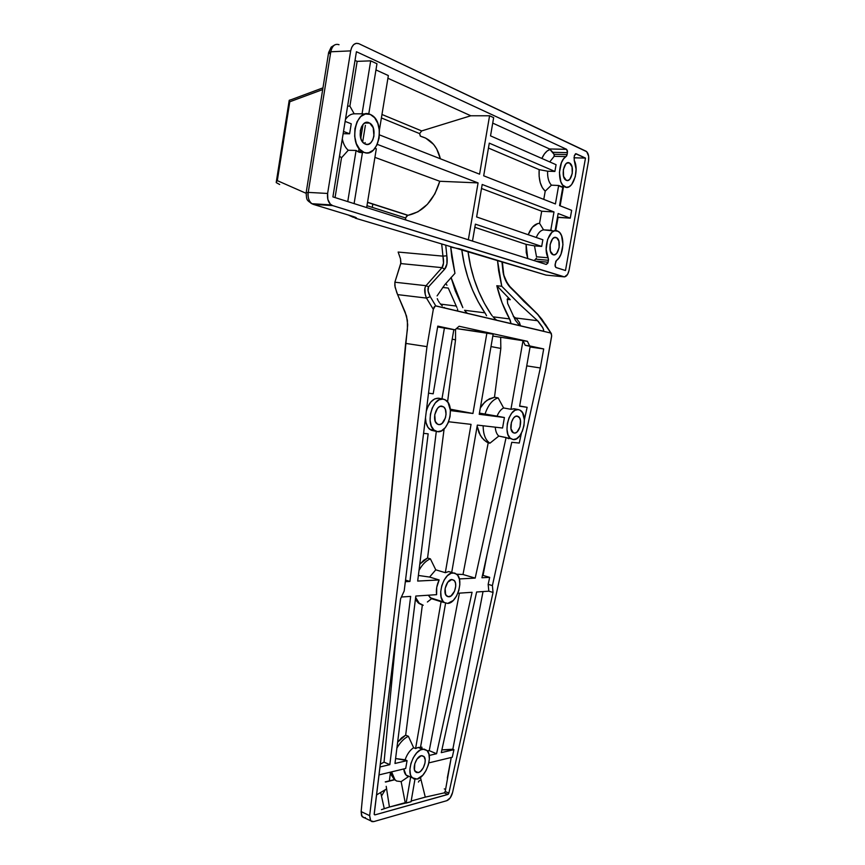 <?xml version="1.0" encoding="UTF-8"?>
<svg xmlns="http://www.w3.org/2000/svg" width="865" height="865" viewBox="0 0 865 865"><rect width="100%" height="100%" fill="white"/><g stroke="black" fill="none" stroke-linecap="round" stroke-linejoin="round"><path stroke-width="1.3" d="M420.293 136.065L419.601 133.61L381.389 117.943L419.601 133.61L421.677 130.918L419.601 133.61L420.509 136.216M381.962 114.483L421.677 130.918L470.809 115.769L489.579 115.769L493.656 117.651L489.579 115.769L479.578 174.179L379.454 134.875L479.578 174.179L489.579 115.769L470.809 115.769L421.677 130.918L381.962 114.483M367.517 202.41L407.761 215.353L367.517 202.399L407.761 215.353L405.512 217.969L366.976 205.686L405.512 217.969L407.004 215.634M566.607 149.331L549.524 148.964L492.726 123.1L549.524 148.964L566.564 149.31L356.423 51.716L332.906 196.896L546.237 264.43L548.107 262.225L535.781 261.122L548.107 262.225L548.442 260.289L535.597 259.154L534.127 260.592L535.597 259.154L548.442 260.289L548.172 257.802L536.516 256.786L534.484 245.865L541.685 246.439L475.393 224.154L472.485 241.086L475.393 224.154L541.685 246.439L542.863 239.767L541.685 246.439L534.484 245.865L536.516 256.786L548.172 257.802C542.474 248.428 549.707 227.311 557.33 230.901L559.72 232.609L561.569 235.713L562.964 244.676L561.007 254.202L558.952 257.954L555.806 261.295L555.027 265.977L555.968 267.512L565.483 270.518L585.486 158.09L575.582 153.71L574.306 155.787L574.209 160.317C579.777 170.783 572.154 191.771 564.564 186.721C557.157 183.369 558.217 160.555 566.045 156.597L554.184 156.305L554.324 154.867L552.854 152.316L550.043 149.45C546.788 150.521 544.063 153.527 541.868 158.457L544.366 153.959L547.091 151.051L550.043 149.45L549.524 148.964L554.033 154.294L567.126 154.597L567.505 151.04L566.564 149.31L356.423 51.716L332.906 196.896L546.237 264.43L547.815 263.198L548.518 259.597L546.161 249.239L547.621 239.356L551.946 232.274L554.649 230.782L558.195 231.312C565.277 234.869 563.969 255.954 556.455 260.495L555.06 264.441L555.773 267.426L565.483 270.518L585.486 158.09L576.133 153.754L574.306 155.787L574.209 160.317L576.079 169.205L575.29 176.698L571.635 184.613L569.094 186.743L566.413 187.316L562.715 185.121L560.855 181.834L559.417 172.449L561.428 162.674L563.515 158.965L566.716 155.841L567.472 152.64L552.854 152.316L567.472 152.64L566.607 149.331L549.567 148.985M553.697 230.998L543.555 229.852C540.603 230.35 538.171 232.901 536.257 237.497C538.171 232.901 540.603 230.35 543.555 229.852L539.565 223.332L537.727 223.559L532.408 227.203L528.191 234.718C531.11 227.354 534.905 223.559 539.565 223.332L541.695 211.222L539.565 223.332L543.555 229.852L551.805 230.339M553.113 254.743L552.53 254.472C547.253 251.747 550.81 235.15 556.163 237.529L554.324 237.572L552.519 238.935L550.108 244.59L550.356 251.153L553.113 254.743L554.952 254.656L556.736 253.283L559.125 247.671L558.887 241.162L556.682 237.778C561.947 240.481 558.487 256.97 553.113 254.743M566.283 180.309L566.013 180.169C560.466 177.574 563.872 159.971 569.365 162.923L567.397 162.869L569.365 162.923L567.537 162.825L565.753 164.069L563.342 169.659L563.569 176.406L566.283 180.309L568.11 180.374L569.873 179.12L572.252 173.562L572.046 166.869L569.559 163.031C575.117 165.615 571.787 183.11 566.283 180.309M365.408 144.152L364.479 143.687C356.456 139.373 360.792 118.819 368.923 122.689L366.165 122.462L363.56 123.911L361.483 126.82L360.283 130.745L361.062 139.157L362.922 142.336L365.408 144.152L368.155 144.325L370.728 142.844L372.761 139.946L373.95 136.065L373.204 127.739L369.69 123.079C377.735 127.328 373.572 147.796 365.408 144.152M357.926 151.71L358.467 151.429M364.695 143.817L365.181 142.574L364.695 143.817M359.159 152.262L362.413 152.77L354.099 203.61L362.413 152.77L359.159 152.262L364.057 152.391L359.159 152.262L356.088 150.445L359.159 152.262M370.274 114.418L371.528 115.045C385.779 122.549 378.524 158.684 364.057 152.391L362.305 151.516C348.119 143.828 355.926 107.411 370.274 114.418L374.632 117.737L377.821 123.403L379.389 130.539L379.108 138.076L377.021 144.909L373.453 150.023L368.912 152.662L366.479 152.9L364.057 152.391L359.645 149.223L356.337 143.601L354.682 136.378L354.931 128.669L357.072 121.684L360.759 116.526L365.398 113.975L370.274 114.418M549.74 161.917L554.184 156.305L549.74 161.917M573.949 157.798L585.486 158.09L573.949 157.798M474.842 227.322L526.082 244.352L526.234 252.45L527.758 258.581L526.082 244.352L534.484 245.865L526.082 244.352L474.842 227.322M439.777 181.272L374.913 157.365L439.777 181.272L478.075 182.904L439.777 181.272L434.9 193.825L427.342 204.378L417.957 211.795L408.075 215.309C423.331 211.806 433.906 200.464 439.777 181.272M376.329 148.769L375.01 148.272L376.329 148.769L366.663 207.589L376.329 148.769M377.27 144.358L478.075 182.904L468.343 239.778L478.075 182.904L377.27 144.358M536.376 258.17L535.597 259.154L536.376 258.17M561.731 187.1L558.671 185.478L551.416 185.175L545.22 191.154C540.603 186.894 538.581 179.715 539.165 169.626L547.599 171.194C547.394 177.498 548.659 182.158 551.416 185.175C548.659 182.158 547.394 177.498 547.599 171.194L554.887 171.443L489.287 143.147L483.686 175.8L555.416 203.956L483.686 175.8L489.287 143.147L554.887 171.443L556.076 164.707L554.887 171.443L547.599 171.194L539.165 169.626L488.444 148.045L539.165 169.626L539.133 176.374L540.225 182.602L542.323 187.683L545.22 191.154L543.771 199.383L545.22 191.154L551.416 185.175L558.671 185.478L562.823 187.11L559.558 205.589L571.657 210.336L559.558 205.589L562.823 187.11M355.018 60.388L357.148 61.361L370.696 60.853L376.967 63.751L370.696 60.853L357.148 61.361L349.893 106.136L347.611 106.114L349.893 106.136L354.185 113.812C350.812 113.942 347.892 115.834 345.449 119.5C347.892 115.834 350.812 113.942 354.185 113.812L349.893 106.136L357.148 61.361L355.018 60.388M375.961 69.924L388.353 75.569L379.367 130.291L388.353 75.569L375.961 69.924M387.909 78.261L470.809 115.769L387.909 78.261M348.26 150.251L356.088 150.445L347.752 201.599L356.088 150.445L348.26 150.251C345.33 147.71 343.34 143.936 342.291 138.941C343.34 143.936 345.33 147.71 348.26 150.251L341.513 157.765L335.058 197.577L341.513 157.765L348.26 150.251M349.611 133.783L343.146 133.697L349.611 133.783L343.513 131.448L349.611 133.783L351.233 123.792L349.611 133.783M362.067 113.802L354.185 113.812L362.067 113.802L370.696 60.853L362.067 113.802L363.711 113.942M339.502 156.154L341.513 157.765L339.502 156.154M481.513 188.494L541.695 211.222L481.513 188.494M554 211.936L541.695 211.222L554 211.936L550.756 230.35L554 211.936L482.194 184.483L554 211.936M557.503 217.191L558.076 217.407L555.741 230.631L558.076 217.407L570.262 218.153L571.657 210.336L570.262 218.153L557.503 217.191M560.131 205.805L563.504 186.678L560.131 205.805M440.371 158.792L436.674 148.888L433.592 144.39L425.612 138.065L420.952 136.4C430.857 139.103 437.333 146.574 440.371 158.792M363.019 124.463L360.759 138.27L363.019 124.463M359.083 148.542L358.629 151.332L359.083 148.542M308.016 195.479L307.94 193.544M338.799 44.71L339.015 44.699C334.928 43.455 332.182 45.823 330.787 51.781L350.671 50.884L351.806 47.186L353.774 44.526L356.272 43.304L358.899 43.704L586.74 151.71L588.654 156.251L588.535 160.933L569.051 270.291L567.613 274.389L564.467 276.897L332.657 205.6L330.235 204.054L327.846 199.415L327.619 193.457L350.671 50.884L327.619 193.457L308.232 192.398L330.787 51.781L350.671 50.884C352.087 44.839 354.834 42.45 358.899 43.704L586.102 151.245C588.341 152.932 589.152 156.165 588.535 160.933L569.051 270.291C567.981 274.908 566.175 277.081 563.656 276.8L546.053 275.092L356.337 218.477L356.045 217.634L352.769 216.369L313.325 204.378L332.657 205.6L563.656 276.8L546.053 275.092L459.921 248.925L450.946 247.152M405.826 219.98L405.512 217.969L405.826 219.98M372.264 207.373L372.837 203.956L372.264 207.373M289.786 101.778L322.688 89.571L289.786 101.778L289.245 100.308L290.456 99.843L289.245 100.308L289.786 101.778L277.308 180.634L289.786 101.778M306.08 193.295L277.308 180.634L276.822 181.142L277.308 180.634L306.08 193.295M279.687 184.515L276.227 182.602L276.822 181.142L276.227 182.602L279.687 184.515M348.692 215.201L353.407 217.342M355.18 218.131L356.337 218.477C357.126 218.056 355.937 217.353 352.769 216.369L313.325 204.378L332.657 205.6L331.252 204.908C328.235 202.464 327.035 198.647 327.619 193.457L308.232 192.398C307.659 197.523 308.892 201.286 311.908 203.708L311.822 203.643C308.859 201.199 307.659 197.458 308.232 192.398L330.787 51.781C332.182 45.823 334.928 43.455 339.015 44.699L338.777 44.721M351.233 123.792L345.135 121.403L351.233 123.792M558.152 213.525L570.262 218.153L558.152 213.525L555.114 230.685L558.152 213.525M558.671 185.478L555.416 203.956L558.671 185.478M556.076 164.707L490.531 135.87L493.656 117.651L490.531 135.87L556.076 164.707M542.863 239.767L476.626 216.964L482.194 184.483L476.626 216.964L542.863 239.767M368.76 113.953L376.967 63.751L368.76 113.953M330.311 53.998L328.624 52.538L330.787 51.781L328.624 52.549L331.209 47.099L334.723 44.904M331.252 204.908L311.908 203.708C306.686 199.999 306.578 200.615 306.167 192.636L308.232 192.398L306.167 192.636L328.624 52.549M352.109 216.25L356.337 218.477L352.228 216.358M351.298 215.926L352.769 216.369M313.325 204.378L311.032 203.297M458.666 248.579L459.921 248.925L458.666 248.579M544.691 274.681L546.053 275.092M289.537 101.983L289.375 101.389M567.126 154.597L566.045 156.597L554.184 156.305L554.033 154.294L567.126 154.597M418.271 772.596L415.481 771.84C411.935 768.661 416.27 756.486 421.201 755.729L417.006 759.081L414.789 763.773L414.476 769.947L416.335 772.467L418.271 772.596L420.412 771.461L423.32 767.774L425.018 762.898L425.18 759.784L423.893 756.464L421.201 755.729L423.915 756.486C427.451 759.632 423.223 771.721 418.271 772.596L414.984 771.18L418.271 772.596M448.859 596.785L446.654 596.007C442.426 592.741 446.675 579.334 451.865 579.507L447.735 582.242L445.129 588.47L445.605 594.504L447.875 596.688L450.968 595.996L454.568 591.152L455.736 586.167L455.498 583.107L454.493 580.815L451.865 579.507L453.995 580.274C458.212 583.507 454.082 596.828 448.859 596.785L446.816 596.147L448.859 596.785M438.75 424.585L436.955 423.828C431.678 420.249 435.992 404.863 441.907 406.161L439.669 406.582L437.517 408.345L434.749 414.692L435.268 421.439L437.701 424.293L439.863 424.531L442.091 423.385L445.432 417.827L446.048 414.249L445.356 409.361L443.907 407.134L441.907 406.161L443.604 406.885C448.892 410.421 444.697 425.721 438.75 424.585L438.187 424.477L438.75 424.585M514.243 433.051L512.902 432.5C508.263 429.548 512.134 414.951 517.238 416.097L515.324 416.508L513.464 418.152L511.399 422.358L510.977 428.835L513.356 432.792L515.194 432.997L517.108 431.927L520.038 426.791L520.46 420.368L519.584 417.871L517.238 416.097L518.513 416.627C523.141 419.557 519.378 434.068 514.243 433.051L514.243 433.051M443.399 602.062L443.723 602.029C436.274 596.223 443.864 572.457 453.022 572.857L456.742 574.198C464.202 579.885 456.958 603.402 447.702 603.424L441.074 601.716L415.589 748.539L413.643 747.717C409.945 750.117 407.101 754.15 405.101 759.794L395.597 758.54L407.058 760.627L394.981 763.46L415.816 596.05L436.609 594.666L436.728 587.378L439.15 579.961L417.687 581.064L436.306 431.408L417.687 581.064L439.15 579.961L429.602 577.063L418.379 575.452L429.602 577.063L439.15 579.961C436.782 584.956 435.938 589.854 436.609 594.666L415.816 596.05L394.981 763.46L407.058 760.627L405.101 759.794C407.101 754.15 409.945 750.117 413.643 747.717L408.367 736.277L405.663 735.163L397.63 742.213L401.63 737.823L405.663 735.163L422.347 605.013L405.663 735.163L408.367 736.277C404.106 738.31 400.279 742.257 396.894 748.095C400.279 742.257 404.106 738.31 408.367 736.277L413.643 747.717L415.589 748.539L418.141 747.468L427.072 750.561C433.333 756.096 425.937 777.44 417.135 779.084L412.151 777.732C405.89 772.067 413.632 750.485 422.336 749.22L418.141 747.468L415.589 748.539L441.074 601.716L431.581 598.699L441.074 601.716M448.697 571.57L453.022 572.857L448.697 571.57L445.313 572.673L435.765 569.83L429.602 577.063L435.765 569.83L430.402 558.855C426.045 560.607 422.239 564.467 419.006 570.435C422.239 564.467 426.045 560.607 430.402 558.855L427.559 558.022L444.113 428.899L427.559 558.022L420.314 563.764L423.818 560.206L427.559 558.022L430.402 558.855L435.765 569.83L445.313 572.673L448.697 571.57L451.725 572.381L448.697 571.57M420.498 747.436L418.141 747.468L420.498 747.436L445.583 603.154L420.498 747.436M518.394 409.567L520.6 410.486C528.785 415.643 522.19 441.258 513.096 439.571L510.664 438.577C502.468 433.333 509.377 407.447 518.394 409.567L514.005 408.767L519.952 410.075L522.536 412.724L524.363 419.817L523.974 425.591L522.352 431.203L519.724 435.819L516.47 438.76L513.096 439.571L510.101 438.09L507.939 434.533L506.977 429.429L507.344 423.558L509.009 417.838L511.702 413.167L514.999 410.269L518.394 409.567M489.071 442.599L486.93 442.156L483.849 439.853L480.324 435.409L477.145 426.207L478.972 432.727L481.967 437.809L485.946 441.539L489.071 442.599C485.168 439.388 483.189 433.776 483.146 425.764C483.232 434.468 485.503 440.274 489.947 443.183L498.802 436.068C496.748 434.284 495.58 431.321 495.267 427.18C495.58 431.321 496.748 434.284 498.802 436.068L510.415 438.577M514.383 408.831L510.945 409.296L503.614 407.956C500.943 409.296 498.77 412.021 497.072 416.141L504.414 417.525L502.565 428.024L504.414 417.525L479.221 414.292L493.158 334.139L456.417 328.581L486.941 332.776L472.939 413.481L450.265 409.167L472.939 413.481L450.395 410.583L472.939 413.481L486.941 332.776L493.158 334.139L479.221 414.292L504.414 417.525L497.072 416.141C498.77 412.021 500.943 409.296 503.614 407.956L498.132 397.9L494.488 397.251L487.027 400.246L482.724 404.333L480.324 407.966L484.768 402.106L489.417 398.819L494.488 397.251L500.835 348.433L494.488 397.251L498.132 397.9C492.466 399.63 488.087 405.047 484.995 414.162C488.087 405.047 492.466 399.63 498.132 397.9L503.614 407.956L510.945 409.296L514.005 408.767M436.393 431.43L431.159 430.219L427.991 427.407L426.013 422.596L425.493 417.838C425.612 423.19 427.04 427.029 429.786 429.375L436.393 431.43M443.129 399.057L446.059 400.311C455.412 406.539 448.081 433.56 437.539 431.667L434.295 430.305C424.964 423.947 432.684 396.657 443.129 399.057L438.587 398.214L444.978 399.63L448.07 402.549L450.373 410.291L450.049 416.562L448.254 422.65L445.259 427.656L441.496 430.824L437.539 431.667L433.971 430.024L431.354 426.131L430.1 420.563L430.413 414.173L432.251 407.956L435.322 402.895L439.15 399.781L443.129 399.057M439.096 398.311L438.587 398.214C433.051 398.181 428.964 402.517 426.304 411.232L427.71 407.091L430.781 402.041L434.608 398.938L438.587 398.214M420.487 777.603L425.277 797.13L444.275 792.87L447.908 794.459L444.275 792.87L445.226 791.497L448.87 793.097L493.05 592.449L488.822 591.173L488.163 584.34L488.822 591.173L476.604 591.995L488.822 591.173L493.05 592.449L448.87 793.097L447.908 794.459L374.859 814.906L374.188 813.911L400.592 598.785L374.199 814.376L374.859 814.906L448.2 794.297L448.87 793.097L445.226 791.497L451.249 757.47L447.313 778.024M444.437 327.9L433.192 393.813L428.532 393.143L433.192 393.813L444.437 327.9L437.636 326.97L454.99 329.825L437.787 326.116L434.133 347.546L404.193 590.957L400.592 598.785L404.193 590.957L434.133 347.546L437.787 326.116L454.99 329.825L459.099 326.256L527.455 341.329L492.823 336.063L523.011 340.702L510.945 409.296L523.011 340.702L525.196 345.286L523.011 340.702L527.455 341.329L459.099 326.256L454.99 329.825L444.437 327.9M405.328 581.702L409.924 581.464L405.523 580.101L409.924 581.464L405.328 581.702M441.972 398.841L453.822 329.662L441.972 398.841M423.58 433.365L428.164 433.83L409.924 581.464L428.164 433.83L423.58 433.365M401.403 597.012L410.659 596.396L389.823 764.66L379.951 766.974L389.823 764.66L384.049 762.13L396.711 630.412L384.049 762.13L380.297 764.195L384.049 762.13L389.823 764.66L410.659 596.396L401.403 597.012M378.978 774.921L405.707 768.477L407.058 760.627L405.707 768.477L378.978 774.921M483.048 575.42L489.698 577.355L481.946 577.755L511.745 442.296L519.26 443.053L521.444 433.116L519.26 443.053L511.745 442.296L481.946 577.755L489.698 577.355L488.163 584.34L489.698 577.355L483.048 575.42L487.017 554.725L483.048 575.42M452.276 757.232L453.93 749.674L452.838 749.22L483.027 591.563L452.838 749.22L441.874 749.89L453.93 749.674L441.269 752.637L476.604 591.995L441.269 752.637L453.93 749.674L452.276 757.232L428.856 762.887L452.276 757.232M519.616 406.226L530.18 346.357L525.196 345.286L530.18 346.357L519.616 406.226L527.131 407.307L519.616 406.226M421.277 743.349L421.482 741.738L421.277 743.349M459.412 593.141L429.245 750.669L427.288 750.788L429.245 750.669L436.576 753.729L429.202 755.459L436.576 753.729L429.245 750.669L459.412 593.141M472.063 592.298L457.855 593.249L472.063 592.298L436.576 753.729L472.063 592.298M486.93 442.156L488.206 442.815L462.991 574.501L456.774 574.219L462.991 574.501L475.188 578.101L459.347 578.923L475.188 578.101L462.991 574.501L488.206 442.815L489.947 443.183L498.802 436.068L506.09 437.539L475.188 578.101L506.09 437.539L508.739 438.685M490.996 346.573L500.835 348.433L500.673 337.599L500.835 348.433L490.996 346.573M479.426 413.102L497.072 416.141L479.426 413.102M410.594 777.354L406.128 803.088L405.22 802.677L389.261 807.077L411.059 801.725L406.128 803.088L410.594 777.354L411.491 777.44M403.793 768.931L406.031 775.029L408.648 776.5C405.826 775.829 404.214 773.31 403.793 768.931M386.201 786.328L389.434 807.034M405.22 802.677L401.144 781.625L396.592 781.019L394.721 779.754L385.606 782.036L394.721 779.754L396.592 781.019L394.905 779.635L391.607 771.872C392.31 776.305 393.975 779.354 396.592 781.019L401.144 781.625L408.648 776.5L401.144 781.625L405.22 802.677M428.164 595.228L431.581 598.699L428.164 595.228M427.397 601.997L431.581 598.699L427.397 601.997M415.643 597.434C417.254 601.867 419.774 604.473 423.212 605.251L419.201 603.165L415.643 597.434M415.968 600.159L418.238 602.862L421.925 604.873L418.855 603.359L415.968 600.159M447.583 401.857L455.531 339.858L452.19 339.177L455.531 339.858L455.541 329.349L455.531 339.858L447.583 401.857M421.882 747.101L421.958 748.42M394.364 779.603L385.249 781.884L394.364 779.603L391.456 775.256L394.364 779.603M390.483 772.196L391.456 775.256L390.483 772.196M389.466 780.144L390.493 772.142L389.466 780.144M376.513 794.967L386.374 789.042M447.702 603.424L444.372 602.527L442.999 601.229L441.161 597.174L440.728 591.714L441.766 585.692L444.134 580.058L447.443 575.679L451.184 573.225L454.763 573.062L457.661 575.193L459.423 579.269L459.823 584.654L458.796 590.568L456.482 596.115L453.249 600.472L447.702 603.424M417.135 779.084L413.719 778.868L411.199 776.402L410.41 774.413L409.924 769.342L410.94 763.46L413.308 757.697L416.66 752.939L420.455 749.923L424.11 749.101L427.083 750.561L428.921 754.075L429.364 759.081L428.359 764.855L426.045 770.531L422.769 775.256L417.135 779.084M420.347 748.398L420.455 747.555L420.347 748.398M513.259 316.244L515.551 317.952L537.565 320.72L542.917 327.986L543.685 330.03L542.874 331.176L550.81 333.047L542.052 319.488L537.425 313.973L523.985 301.485L507.755 284.282L503.473 274.335L501.927 261.684L503.073 272.226C504.122 278.249 506.501 283.309 510.22 287.407L537.825 314.622L551.34 333.533L551.654 336.193L545.761 369.42L452.568 792.524L450.254 797.822L446.805 800.687L373.712 821.609L371.864 821.609L370.458 820.496L369.658 815.663L426.975 346.638L433.311 309.335L435.333 305.853L550.81 333.047L551.686 335.598L545.761 369.42L452.568 792.524C451.4 796.838 449.486 799.563 446.805 800.687L373.712 821.609L370.707 820.82L369.658 815.663L426.975 346.638L433.311 309.335L426.467 298.079L397.608 294.619L405.188 312.2L407.404 320.385L407.404 329.36L405.631 343.394L426.975 346.638L405.631 343.394L361.148 811.597L369.658 815.663L361.148 811.597L361.516 815.5L363.678 817.63M493.05 592.449L492.401 585.594L540.322 367.971L543.696 348.941L529.618 345.914L527.455 341.329L529.618 345.914L525.196 345.286L543.696 348.941L530.072 347.006L543.696 348.941L540.322 367.971L526.742 365.873L540.322 367.971L492.401 585.594L488.163 584.34L492.401 585.594L493.05 592.449M515.551 317.952L517.011 319.239L515.551 317.952L537.565 320.72L519.616 304.307L501.754 286.261L497.494 260.343L498.618 270.723L501.754 286.261L496.813 285.731L510.285 299.712L508.49 298.555L507.279 299.095L507.636 303.41L507.279 299.095L508.49 298.555L510.285 299.712L496.813 285.731L502.122 302.901L510.242 320.299L511.031 323.651L519.757 325.694L515.41 320.331L507.636 303.41L515.41 320.331L519.757 325.694L511.042 323.64L509.539 318.915C503.906 308.621 499.656 297.56 496.813 285.731L501.754 286.261L519.616 304.307L538.311 321.412L542.517 327.208L543.685 330.03L543.35 331.187L435.744 305.853L434.187 306.88L433.311 309.335L426.467 298.079L430.251 296.663L426.467 298.079L425.223 294.338L424.931 287.872L426.013 285.699C424.11 288.445 424.261 292.575 426.467 298.079L397.608 294.619L395.121 287.277L394.873 282.217L426.013 285.699L428.564 286.823L426.013 285.699L394.873 282.217L400.776 263.576L442.015 267.653L426.013 285.699L442.015 267.653L444.642 269.21L442.015 267.653L443.507 263.036L442.934 256.137L398.138 252.05L442.934 256.137L446.848 255.781L442.934 256.137L441.734 244.363L442.934 256.137C444.005 261.49 443.702 265.328 442.015 267.653L400.776 263.576L400.506 258.873L398.138 252.05L400.506 258.873L400.938 262.679L394.873 282.217L394.829 285.753L396.797 292.63L406.561 316.147L407.696 324.84L361.148 811.597L362.013 816.43L364.23 817.717M445.507 789.431L444.296 788.902L445.507 789.431M364.403 817.728L365.376 817.598M384.287 808.699L380.687 792.459L384.287 808.699M418.422 782.057L419.395 780.522L418.422 782.057M385.293 789.691L381.789 795.573L385.293 789.691M421.136 780.219L420.455 780.273M419.741 564.51L420.314 563.764L419.741 564.51M389.272 807.077L381.454 809.629M425.288 797.13L411.178 801.022L425.288 797.13M524.363 419.86L527.131 407.307L524.363 419.86M477.339 425.093L451.725 572.381L477.339 425.093L502.565 428.024L477.339 425.093M471.047 424.358L445.313 572.673L471.047 424.358L448.621 421.752L471.047 424.358M411.059 801.725L414.962 779.224L411.059 801.725M519.66 405.966L527.131 407.307L519.66 405.966M484.865 312.816C472.506 294.273 464.786 273.167 461.726 249.477L464.289 264.182L467.814 277.276L472.431 289.807L478.129 301.69L485.827 314.33L484.865 312.816L464.537 310.286L484.865 312.816M486.573 315.736L485.827 314.33L486.573 315.736M496.705 320.191L487.103 317.92L496.845 320.299L495.094 318.893L496.705 320.191M493.591 317.423L495.094 318.893L493.591 317.423M491.082 314.319L492.239 315.876L491.082 314.319C478.756 295.895 471.057 274.908 467.997 251.38L470.56 265.998L474.074 279.006L478.68 291.451L484.368 303.258L491.082 314.319M448.275 288.067L442.685 287.45L448.275 288.067L456.233 306.048L440.599 304.123L456.233 306.048L448.275 288.067M446.956 285.255L446.081 283.904L446.956 285.255M456.936 307.518L456.233 306.048L456.936 307.518M457.693 310.07L457.444 308.87L457.693 310.07M467.424 313.325L457.607 311L467.446 313.346L466.062 312.06L467.424 313.325M464.819 310.643L466.062 312.06L464.819 310.643M462.829 307.637L455.293 290.845L451.043 277.438L462.829 307.637M510.285 299.712L507.16 299.355L510.285 299.712M437.095 295.884L444.751 284.769L454.947 273.34L451.768 257.013L450.719 247.087L454.947 273.34L444.751 284.769L437.095 295.884M517.011 319.239L519.357 322.364L520.557 325.9L519.357 322.364L517.011 319.239M437.279 298.685L438.068 300.458L437.279 298.685M438.598 301.377L439.204 302.318L438.598 301.377M439.885 303.247L440.631 304.166L439.885 303.247M442.296 305.918L440.631 304.166L442.296 305.918M445.01 307.929L444.113 307.399L445.01 307.929M509.539 318.915L493.039 316.828L509.539 318.915M446.848 255.781L445.767 245.584L446.848 255.781C447.702 262.106 446.978 266.582 444.642 269.21L446.946 263.89L446.848 255.781M428.564 286.823L444.642 269.21L428.564 286.823C427.364 289.105 427.926 292.381 430.251 296.663L428.089 290.997L428.564 286.823M435.744 305.853L430.251 296.663L435.744 305.853M560.023 186.526L564.564 186.721M357.396 151.397L362.305 151.516M369.69 123.079L364.695 123.046M569.559 163.031L567.18 162.966M556.682 237.778L554.27 237.594M367.539 202.248L408.075 215.309M362.662 142.022L365.387 125.339M349.492 215.374L352.671 216.358M289.191 100.448L276.238 182.31M291.04 99.734L322.959 87.852M434.295 430.305L429.786 429.375M510.664 438.577L506.295 437.701M412.151 777.732L406.031 775.029M443.745 602.029L429.927 597.661M418.238 602.862L419.201 603.165M393.975 779.224L394.905 779.635M516.124 416.184L518.513 416.627M440.426 406.28L443.604 406.885M451.562 579.539L453.995 580.274M421.915 755.632L423.915 756.486M362.284 816.765L370.707 820.82M507.701 298.652L509.15 298.814M503.506 272.507L502.349 261.814M509.799 286.423C505.895 281.255 503.798 276.649 503.517 272.605M537.414 313.973L510.188 286.845M545.858 325.013L537.771 314.287M551.07 333.187L545.999 325.262"/></g></svg>
